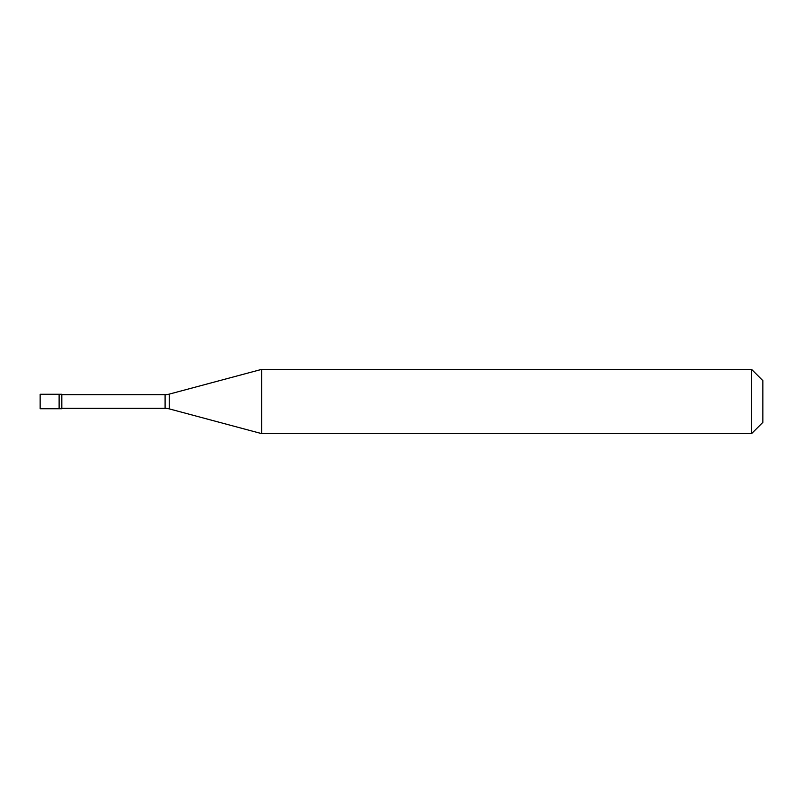 <?xml version="1.0" encoding="UTF-8"?>
<svg xmlns="http://www.w3.org/2000/svg" width="803" height="803" viewBox="0 0 803 803"><rect width="100%" height="100%" fill="white"/><g stroke="black" fill="none" stroke-linecap="round" stroke-linejoin="round"><path stroke-width="1.2" d="M40.15 394.273L40.15 408.727L61.831 408.727L61.831 394.273L59.121 394.273L59.121 408.727L59.121 394.273L40.15 394.273M61.831 408.325L165.097 408.325A16.06 16.06 0 0 1 169.252 408.878L261.607 433.62L751.608 433.62L762.85 422.378L762.85 380.622L751.608 369.38L751.608 433.62M61.831 394.674L165.097 394.674A16.06 16.06 0 0 0 169.252 394.122L261.607 369.38L261.607 433.62M261.607 369.38L751.608 369.38M165.097 394.674L165.097 408.325M169.252 394.122L169.252 408.878"/></g></svg>
